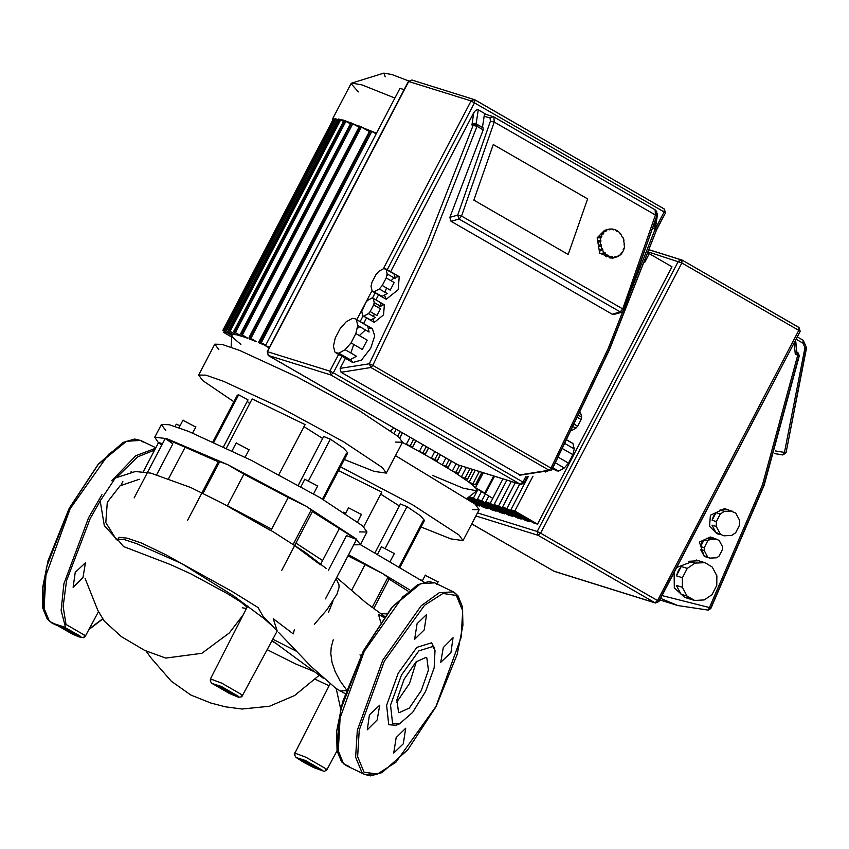 <?xml version="1.0" encoding="UTF-8"?>
<svg xmlns="http://www.w3.org/2000/svg" width="849" height="849" viewBox="0 0 849 849"><rect width="100%" height="100%" fill="white"/><g stroke="black" fill="none" stroke-linecap="round" stroke-linejoin="round"><path stroke-width="1.27" d="M434.826 451.498L431.271 458.311L454.279 472.14L469.062 482.2L476.013 488.313L485.458 493.534L475.451 487.666L483.251 472.755M438.084 453.377L434.911 459.447L431.271 458.311L421.73 452.91L425.466 454.045L423.046 452.719L419.279 451.541L421.73 452.91M422.898 444.621L419.279 451.541L408.953 445.895L412.72 447.041L410.3 445.714L406.3 444.473L408.953 445.895M410.078 437.235L406.3 444.473L402.405 442.393M432.343 475.302L463.076 488.133L476.692 490.86L476.013 488.313M492.749 498.405L476.745 488.737M475.291 470.282L469.062 482.2L475.514 484.779L470.388 483.208M466.271 467.47L461.4 476.777L467.566 479.271L463.034 477.891M456.146 463.787L452.4 470.951L458.439 473.402L454.279 472.14M445.916 457.898L442.318 464.774L448.325 467.226L444.398 466.027M396.26 429.265L394.201 433.213M434.911 459.447L437.331 460.763L433.542 459.617M332.797 120.091L332.649 118.807L343.622 120.08L376.531 133.229M358.374 91.872L351.062 83.595L351.783 83.075L362.024 84.868L394.934 98.028M408.74 80.995L391.803 74.542L383.875 73.152L385.266 76.813M234.377 331.927L344.715 120.876L344.036 120.388L233.592 331.651L241.095 336.066L242.305 336.437L242.825 335.451M241.095 336.066L236.913 334.952L237.433 333.954M236.054 334.771L228.307 330.219L236.054 334.771L233.337 334.506L233.857 333.508M232.859 334.548L224.677 329.741L232.859 334.548L231.798 335.228L222.894 330.325L231.798 335.228M231.766 335.535L233.305 338.04L240.893 344.407M265.535 345.532L258.478 342.529L369.411 131.478M256.525 341.733L249.086 337.35L256.525 341.733L249.468 338.953L249.988 337.955M247.897 338.369L242.4 334.877L247.897 338.369L242.305 336.437L233.592 331.651M231.692 336.788L223.298 332.182L231.671 337.095M265.631 345.363L259.497 341.733L265.758 345.118M223.68 330.611L334.018 119.55L333.339 119.072L335.228 119.932M225.463 330.028L335.801 118.966L335.122 118.489L338.189 120.027M229.092 330.494L339.43 119.444L338.751 118.956L343.484 121.46M344.036 120.388L350.393 123.827M241.286 334.294L351.624 123.243L350.945 122.755L358.968 127.148M249.871 337.626L360.209 126.575L359.53 126.087L368.922 131.277M260.282 342.02L370.62 130.958L369.941 130.481L376.203 133.855M340.534 466.833L412.816 504.953L459.086 535.061L463.055 540.59L450.936 538.945L421.062 526.996M395.475 455.637L475.228 504.2L479.186 509.729L472.384 509.633M437.734 581.82L425.614 575.484M422.494 580.567L420.351 579.623M393.978 553.304L381.859 546.968M380.692 494.16L399.433 505.951M348.568 554.705L382.697 573.606L347.984 555.83M372.106 607.587L387.526 578.105L389.489 578.434L382.697 573.606L409.642 589.843M408.082 591.063L389.15 579.082M424.203 582.17L360.401 544.655M351.635 590.395L364.879 565.052M385.435 547.966L407.032 506.662L400.441 504.03L375.014 552.657M407.032 506.662L420.467 515.768L424.5 520.426L423.12 520.819L399.21 566.548M338.571 470.59L381.763 492.102L363.648 526.762M233.836 401.726L202.678 380.532L198.719 375.003L205.872 375.194L223.531 381.307L280.839 407.732L343.643 441.841L382.39 467.566L386.348 473.095L374.239 471.45L344.365 459.511M218.809 349.671L214.85 344.142L222.003 344.333L239.662 350.446L296.97 376.871L359.774 410.98L398.521 436.715L402.49 442.244L395.687 442.138M361.027 514.324L348.918 507.999M345.787 513.072L343.654 512.127M180.179 425.54L176.592 424.532M195.419 426.792L183.31 420.457M248.672 449.556L236.563 443.22M317.271 485.808L305.162 479.473M303.984 426.665L322.726 438.466M158.413 442.743L154.709 437.256L166.733 438.657L227.596 464.668L305.99 506.11L355.996 538.701L360.347 544.761L353.725 544.846M359.583 531.845L367.033 531.962L362.693 525.902L320.222 497.705L251.4 460.328L188.605 431.366L169.238 424.659L161.406 424.458L165.746 430.517M218.225 461.739L165.226 438.487L172.846 443.794L156.768 474.549M162.52 443.666L158.519 442.562L161.713 445.216M293.213 544.305L310.819 510.62L312.782 510.939L305.99 506.11L288.182 497.567L243.886 474.145L227.596 464.668L218.49 461.251L219.329 462.249L203.038 493.407M328.34 570.411L346.541 535.602L356.538 539.465L312.443 511.597M320.837 563.916L339.08 529.033M270.969 530.476L288.182 497.567M243.886 474.145L227.299 505.877M184.933 447.561L168.792 478.443M308.739 480.47L330.325 439.166L323.734 436.535L298.307 485.172M330.325 439.166L343.771 448.283L347.793 452.942L346.413 453.324L322.514 499.053M237.741 396.515L237.274 395.156L238.654 394.764L248.057 399.879L223.552 446.744M247.303 401.312L249.712 403.615M238.654 394.764L213.831 442.244M278.928 474.612L305.067 424.606L252.142 398.966L226.45 448.113M687.319 568.384L682.437 577.713L676.388 575.824L678.255 570.836L681.259 566.506L687.319 568.384L694.991 563.152L688.932 561.263L698.525 560.733L705.455 562.866L712.184 567.005L716.906 575.792L716.821 585.407L711.95 594.725L704.267 599.956L694.673 600.487L687.074 596.115L681.015 594.226L676.303 585.439L682.363 587.328L687.074 596.115M676.717 567.44L696.371 560.032L697.857 560.584M707.695 541.025L704.224 547.679L700.584 546.544L701.752 542.893L704.065 539.89L707.695 541.025L709.987 539.465L706.357 538.33L712.725 537.778L719.103 540.389L722.478 546.66L722.457 549.526L718.976 556.18L716.683 557.751L709.838 558.133L703.927 555.692L700.563 549.42L704.192 550.545L707.567 556.817M707.366 556.753L704.256 556.403L699.332 542.14L710.295 537.024L711.483 537.491M720.27 514.027L716.312 521.594L712.067 520.278L713.478 516.16L716.025 512.7L720.27 514.027L724.144 511.385L719.899 510.069L727.572 509.591L735.765 513.157L739.606 520.299L739.564 525.149L735.605 532.726L731.732 535.358L723.932 535.793L715.856 532.27L712.024 525.128L716.269 526.444L720.101 533.586M720.631 534.032L716.779 533.565L709.531 526.295L710.454 515.216L724.547 508.647L726.022 509.23M722 534.944L723.932 535.793M715.856 532.27L712.024 525.128M719.899 510.069L727.699 509.633M731.934 510.949L724.144 511.385M712.067 520.278L716.025 512.7M716.269 526.444L716.312 521.594M700.584 546.544L704.065 539.89M706.357 538.33L713.202 537.948M716.843 539.083L709.987 539.465M703.927 555.692L700.563 549.42M708.565 557.517L706.198 556.997L709.838 558.133M704.192 550.545L704.224 547.679M688.932 561.263L698.525 560.733M704.585 562.622L694.991 563.152M681.015 594.226L676.303 585.439M690.874 599.001L688.613 598.609L692.954 599.956M676.388 575.824L681.259 566.506M689.484 598.131L684.719 597.42L674.35 587.795L674.064 572.523M682.363 587.328L682.437 577.713M476.098 504.996L479.43 506.036L472.935 502.29M467.428 498.066L483.378 507.267L487.782 508.636L468.287 497.397M488.207 507.829L487.782 508.636M473.445 498.151L469.062 496.792L491.741 509.867L496.145 511.247L473.445 498.151L477.817 489.799M496.569 510.44L496.145 511.247M481.351 491.836L477.393 499.382L500.093 512.478L504.508 513.847L481.808 500.761L485.288 494.107M504.922 513.04L504.508 513.847M488.812 496.134L485.755 501.992L508.455 515.078L512.86 516.447L490.16 503.361L502.948 478.9M513.284 515.651L512.86 516.447M506.906 480.131L494.118 504.593L516.818 517.678L521.222 519.057L498.522 505.972L511.31 481.5M521.636 518.251L521.222 519.057M502.47 507.203L525.17 520.288L529.574 521.657L506.885 508.572L502.47 507.203L515.258 482.731M506.885 508.572L519.673 484.11M498.522 505.972L494.118 504.593M490.16 503.361L485.755 501.992M481.808 500.761L477.393 499.382M529.999 520.851L529.574 521.657M510.833 509.803L533.533 522.888L537.481 524.12L514.781 511.034L510.833 509.803L528.269 476.448M648.148 253.32L649.326 253.681L644.858 262.235M533.013 476.172L514.781 511.034M537.481 524.12L672.026 266.766L649.326 253.681M794.176 342.763L795.354 354.224L796.786 352.696L795.428 340.364M562.76 448.845L572.905 454.693L574.242 448.898L565.328 443.762M567.1 440.228L571.515 442.775M578.137 417.825L581.087 419.533L581.639 417.124L579.167 415.692M338.847 353.152L345.097 349.682L356.453 356.219L350.191 359.689L338.847 353.152L335.79 352.728L334.793 351.879L333.402 346.031L335.259 337.976L340.131 328.659L346.042 321.867L352.293 318.396L355.349 318.81L367.702 326.196L369.082 332.055L357.737 325.507L355.88 333.561L367.235 340.109L362.364 349.427L351.008 342.89L355.88 333.561M357.376 328.393L359.711 326.642M359.339 335.557L365.378 329.921M368.763 328.33L372.371 328.627L374.727 335.854L370.769 348.132L361.409 360.093L352.813 362.544L350.754 359.562M363.945 316.093L368.413 313.621L375.226 317.537L370.758 320.02L362.735 315.711L361.748 311.541L365.781 302.477L367.543 300.45L372.011 297.978L373.051 298.243L380.034 302.276L381.021 306.457L374.207 302.531L373.656 304.929L380.469 308.856L376.988 315.51L370.175 311.583L373.656 304.929M373.889 304.112L375.566 303.305M378.304 307.614L380.108 305.927M381.105 305.247L384.395 304.78L383.568 314.894L374.26 322.376L373.008 319.288M374.207 291.759L379.291 288.936L387.229 293.521L382.146 296.333L372.159 291.122L371.034 286.368L371.968 282.303L375.927 274.726L378.909 271.298L383.992 268.486L393.978 273.696L395.103 278.451L387.165 273.877L386.231 277.931L394.169 282.515L390.211 290.093L382.262 285.508L386.231 277.931M386.826 275.861L388.407 274.588M391.028 280.711L394.085 277.867M395.167 277.167L399.232 276.668L398.17 289.668L386.199 299.272L384.597 295.505M394.169 282.515L390.211 290.093M387.229 293.521L382.146 296.333M373.051 291.632L380.097 295.696L379.418 294.762M393.978 273.696L395.103 278.451M387.165 273.877L386.04 269.122M382.262 285.508L379.291 288.936M384.99 292.226L386.465 287.928M380.034 302.276L381.021 306.457M374.207 302.531L373.22 298.349M380.469 308.856L376.988 315.51M360.146 321.58L363.096 315.924L368.965 318.991M375.226 317.537L370.758 320.02M373.411 316.497L374.282 313.96M370.175 311.583L368.413 313.621M367.702 326.196L369.082 332.055M357.737 325.507L356.357 319.659M367.235 340.109L362.364 349.427M337.032 353.173L346.137 358.427L345.256 356.845M356.453 356.219L350.191 359.689M350.796 352.961L353.715 344.439M351.008 342.89L345.097 349.682M573.68 426.962L575.845 428.214L572.014 430.337M580.652 412.954L581.639 417.124M581.087 419.533L577.607 426.187L574.837 424.585M575.845 428.214L577.607 426.187M552.678 468.457L556.382 470.728L558.631 471.11L552.996 467.863M555.543 462.949L564.267 467.979L558.631 471.11M573.001 443.624L574.242 448.898M572.905 454.693L568.522 463.087L558.451 457.293M564.267 467.979L568.522 463.087M587.593 198.868L568.183 254.541L473.869 200.162L493.28 144.489L587.593 198.868L493.28 144.489L473.869 200.162L568.183 254.541L587.593 198.868M269.621 346.997L265.45 345.702L269.175 347.846M404.156 89.644L399.996 88.349L265.45 345.702M520.331 475.281L341.054 372.233L340.12 368.36L345.394 358.267M363.552 323.543L366.503 317.897M375.916 299.888L378.548 294.868M390.646 271.712L473.763 112.715L475.652 110.338L477.711 109.574L486.328 114.466L493.205 116.61L490.075 118.064L490.425 121.237L494.267 122.097L493.959 116.939L655.12 209.852L655.428 215.02L622.699 308.93L620.237 311.933L621.924 312.167L623.389 310.692M657.084 213.173L657.37 215.349L655.141 227.012M473.763 112.715L471.906 125.036L473.944 123.752L475.96 123.89M476.756 124.177L473.148 125.429L476.989 126.289L476.756 124.177L483.113 127.828L483.23 129.897L449.853 217.397L451.052 221.302L459.076 219.01L461.538 216.017L457.696 215.158L459.076 219.01L620.237 311.933L612.214 314.226L451.052 221.302M482.391 127.403L484.206 115.676L485.044 114.573L486.328 114.466M615.355 313.323L613.944 314.448L612.214 314.226M601.294 236.043L601.4 237.635L598.885 237.879L599.33 236.606L601.294 236.043L602.61 233.571L600.646 234.133L603.384 232.562L605.326 230.769L603.363 231.331L604.392 230.684L608.744 229.188L608.892 229.877L610.07 229.655L609.922 228.965L612.511 228.975L612.479 229.665L613.689 229.899L613.731 229.209L616.268 230.164L616.056 230.779L617.191 231.437L617.403 230.811L619.653 232.626L620.216 234.133L620.598 233.634L622.487 237.709L622.986 237.402L624.026 240.309L623.463 240.479M608.107 229.368L607.449 229.601M608.765 229.294L609.922 228.965M612.479 229.559L613.731 229.209M616.544 231.066L617.403 230.811M619.94 233.825L620.598 233.634M622.402 237.561L622.986 237.402M624.026 240.309L623.453 240.416L624.588 244.788L623.983 244.968M624.588 244.788L623.994 244.682L624.524 246.21L623.962 249.118L623.219 249.33M613.424 257.947L612.458 258.287L599.681 253.172L597.123 237.794L604.488 230.397L606.515 230.037M612.458 258.287L618.454 256.313L618.136 255.687L619.154 255.04L619.483 255.666L621.426 253.872L620.969 253.373L621.744 252.365L622.2 252.864L623.516 250.391L623.41 248.799L623.962 249.118M622.2 252.864L621.128 253.172M619.483 255.666L618.295 256.005M614.103 257.809L612.925 258.032L614.888 257.47L614.74 256.78L615.918 256.557L616.066 257.247L614.082 257.693M615.918 256.557L614.761 256.886M610.335 258.022L609.115 257.788L611.078 257.226L611.11 256.536L612.331 256.769L612.299 257.459L610.335 258.022L610.357 257.438M612.331 256.769L611.089 257.12M606.568 256.833L605.433 256.175L607.619 254.997L608.754 255.655L606.568 256.833L606.303 255.931M608.754 255.655L606.791 256.218M603.183 254.371L602.249 253.352L604.584 252.302L605.528 253.32L603.183 254.371L602.907 253.172M605.528 253.32L603.565 253.883M600.519 250.869L599.861 249.595L602.323 248.715L602.981 249.999L600.519 250.869L600.434 249.426M602.981 249.999L601.018 250.561M600.784 246.114L598.81 246.677L598.503 245.265L601.05 244.597L601.824 249.033M599.373 246.518L599.086 245.159L598.503 245.265M601.05 244.597L599.086 245.159M600.222 241.647L598.248 242.198L598.322 240.787L600.88 240.341L600.805 241.753L600.222 241.647L600.476 244.703M598.863 242.029L598.322 240.787M600.88 240.341L598.916 240.904M599.617 237.667L599.33 236.606M601.845 236.362L599.882 236.924M603.384 232.562L603.841 233.061L603.066 234.069L602.61 233.571M601.718 233.825L601.421 233.125M603.841 233.061L601.877 233.624M606.356 230.121L606.674 230.748L605.645 231.395L605.326 230.769M606.674 230.748L605.486 231.087M614.888 257.47L612.299 257.459M611.078 257.226L608.531 256.271M607.396 255.623L605.157 253.809M604.212 252.8L602.482 250.317M600.285 240.225L600.848 237.317M267.265 649.644L295.367 663.833L314.342 671.665M277.4 644.295L271.86 641.037M239.821 621.564L240.161 620.577L239.492 620.194M272.837 639.212L296.768 651.363M315.329 679.327L329.072 685.748M333.275 639.817L331.195 647.235L330.813 653.497L332.086 662.613L335.238 671.792L340.035 680.824L346.466 689.781M242.305 607.799L246.465 608.574M247.144 607.247L240.607 601.856L227.447 593.61L191.025 573.966L170.182 564.5L123.54 546.501L117.608 539.412L119.507 537.29L127.117 538.149L141.825 543.19L166.001 554.822L181.41 563.418L136.466 543.54L123.063 539.264L117.608 539.412M181.41 563.418L231.883 591.307L258.128 607.555L263.01 616.141L277.209 630.977L273.314 618.698L293.255 633.906L294.38 629.555M346.148 690.693L339.918 690.959M340.534 708.374L336.204 688.571L345.172 693.591M384.31 616.99L378.505 614.58L380.67 622.094M314.385 624.291L327.014 609.667L336.989 594.204L339.091 587.402L339.016 584.738L336.13 578.519M320.391 564.776L294.656 545.62M270.884 530.636L227.235 505.983M117.618 540.346L116.111 539.179L105.796 522.517L107.271 502.3L119.985 485.893L139.31 479.282M118.361 538.903L118.361 537.969M380.692 613.721L386.306 613.88M380.172 615.228L383.886 617.573M227.394 505.686L271.691 529.107M295.961 543.137L322.588 560.573M121.12 485.108L122.893 481.256M85.473 562.76L82.958 577.49L73.11 587.317L75.274 572.353L85.473 562.76M130.948 471.959L131.839 471.832M396.536 702.558L409.547 683.466L416.466 661.413M398.468 712.109L399.253 712.64L409.314 708.055L421.231 690.693L428.395 670.158L426.845 657.826L426.06 657.296L415.989 661.88L404.082 679.242L396.918 699.778L398.468 712.109M434.433 648.965L431.61 642.81L416.87 647.352L398.223 673.246L386.582 705.296L388.778 724.749L396.165 725.237L397.905 724.377M432.735 646.556L418.918 650.822L401.428 675.093L390.519 705.148L392.578 723.38L399.497 723.836L412.572 712.438L425.678 691.277L434.157 667.876L434.996 650.557L432.735 646.556M424.182 630L426.633 614.474L417.071 623.739L414.62 639.265L424.182 630M379.662 705.243L369.453 714.837L367.299 729.8L377.147 719.973L379.662 705.243M396.196 737.558L393.756 753.084L403.307 743.809L405.758 728.283L396.196 737.558M440.727 662.316L450.925 652.711L453.09 637.748L443.242 647.585L440.727 662.316M493.694 476.013L484.779 493.046M440.355 454.682L437.235 460.657M449.121 459.744L445.905 465.899M451.392 461.049L448.23 467.109M459.521 465.369L456.019 472.076M462.058 466.154L458.333 473.286M470.006 468.637L465.146 477.945M472.553 469.423L467.459 479.154M481.871 472.331L475.419 484.662M479.324 471.535L473.095 483.452M400.166 431.515L397.788 436.078M402.437 432.831L399.794 437.882M413.654 439.294L410.3 445.714M415.925 440.599L412.614 446.924M426.272 446.563L423.046 452.719M428.533 447.869L425.37 453.928M224.624 331.418L224.083 332.458M225.707 332.044L225.187 333.041M345.925 121.248L235.491 332.511M352.844 123.614L242.4 334.877M361.419 126.947L250.975 338.21M371.83 131.34L261.386 342.593M225.303 330.197L224.783 331.184M337.011 119.348L226.577 330.601M340.64 119.815L230.196 331.078M806.253 347.888L786.11 452.613L784.476 452.432L782.704 454.894L785.537 453.366M795.354 354.224L799.323 355.752L797.816 352.632L797.689 355.572L762.529 484.8L709.424 607.587L708.225 610.113L677.81 605.56L708.225 610.113L710.783 608.553L709.424 607.587L662.008 595.574M708.469 610.049L710.486 608.521M554.811 571.526L553.622 571.09M475.928 515.969L538.096 535.337L540.643 533.151L537.162 531.463L538.096 535.337L654.993 602.737L658.909 601.516L657.551 600.551L654.993 602.737L553.824 571.218L471.779 523.907M799.928 331.131L798.909 327.459L798.782 330.399L800.14 331.365L658.707 601.294M648.625 252.036L681.885 262.999L682.012 260.059L678.393 261.312L537.162 531.463L477.531 512.892M798.909 327.459L682.012 260.059M681.885 262.999L798.782 330.399L657.551 600.551L540.643 533.151L681.885 262.999M681.025 259.752L649.4 249.903M710.581 608.33L763.792 485.267L799.026 355.763M660.564 598.354L677.81 605.56L659.737 599.925M797.816 352.632L796.882 352.091L797.922 352.675L799.323 355.752L764.058 485.384L710.783 608.553M785.633 453.164L785.813 452.623M803.186 340.269L803.058 343.208L804.916 347.697L806.55 347.878L803.186 340.269L797.264 336.851L803.292 340.311L806.55 347.878L786.11 452.613L782.778 454.915L774.585 453.536L782.704 454.894M796.054 339.165L803.058 343.208M804.916 347.697L784.476 452.432L775.392 450.904M519.715 475.175L551.043 470.388L552.328 469.126L550.969 468.16L549.123 470.24L551.043 470.388L552.03 469.094M471.906 125.036L473.148 125.429L426.378 244.448L369.304 363.743L370.939 367.5L372.785 365.431L369.304 363.743L340.12 368.36M523.96 483.007L522.899 482.073L520.352 484.259L523.96 483.007M458.938 465.125L457.749 464.7M268.167 355.37L330.823 374.982L333.37 372.796L329.89 371.119L330.823 374.982L520.352 484.259L457.951 464.817L268.422 355.54L267.393 351.868M665.287 212.664L664.268 208.981L664.141 211.921L665.499 212.887L656.51 229.474M387.24 269.749L474.602 102.644L474.835 99.758L474.251 99.503L471.121 100.957L664.141 211.921L655.895 227.691M408.624 81.706L411.861 80.061L473.742 99.397M338.645 354.373L329.89 371.119L267.488 351.677L408.719 81.515L471.121 100.957L383.366 268.825M664.268 208.981L474.729 99.704M525.902 476.353L522.899 482.073L333.37 372.796L341.988 356.304M372.467 298.02L375.141 292.905M372.021 290.528L356.792 319.649M524.066 482.816L527.399 476.438M476.13 123.922L478.274 109.754M656.192 229.856L654.94 226.916L655.173 229.028L608.245 348.461L550.969 468.16L372.785 365.42L430.061 245.722L476.989 126.289L483.23 129.897M652.701 227.596L656.341 230.429L609.147 349.703L552.137 468.903M654.94 226.916L653.274 225.951L655.057 226.959L656.341 230.429L609.497 349.65L552.328 469.126M655.301 220.135L654.335 226.545M341.054 372.233L370.939 367.5L549.123 470.24L519.238 474.962M545.217 472.033L549.356 470.357M623.612 310.607L622.699 308.93L461.538 216.017L494.267 122.097L655.428 215.02L656.595 216.421L623.718 309.768M484.079 116.207L490.075 118.064M492.696 116.515L486.785 114.668M490.425 121.237L457.696 215.158L449.853 217.397M655.863 213.417L655.831 210.796M494.203 117.12L655.12 209.852L656.648 211.518L656.595 216.421L623.866 310.341L621.924 312.167L613.944 314.448M656.394 215.784L655.821 213.619M295.335 753.933L294.656 752.989L306.065 757.276L326.154 768.865L326.833 769.81L325.454 769.735M296.471 757.669L313.355 767.4L322.365 770.213L305.481 760.481L296.471 757.669M312.039 766.244L300.801 759.77L306.797 761.638L318.035 768.112L312.039 766.244M100.182 500.995L90.196 518.58L66.53 580.727L63.102 606.494L66.063 624.397L84.656 635.243L85.335 636.198L83.955 636.124M54.983 624.047L71.857 633.779L80.867 636.591L63.993 626.859L54.983 624.047M70.541 632.622L59.303 626.148L65.309 628.016L76.537 634.49L70.541 632.622M211.157 679.858L210.478 678.913L221.876 683.201L241.976 694.79L242.655 695.734L241.275 695.66M212.292 683.594L229.166 693.325L238.187 696.138L221.302 686.395L212.292 683.594M227.85 692.168L216.622 685.684L222.618 687.563L233.857 694.036L227.85 692.168M359.987 654.919L360.974 655.587M89.166 629.024L102.75 618.762M102.018 494.606L88.593 517.646L63.898 583.825L61.149 610.41L65.596 627.644M66.18 628.462L70.531 632.059M143.173 442.127L140.563 440.387L126.597 441.247L108.534 454.332L70.127 508.71L44.668 578.827L43.002 605.74L49.465 621.383L54.856 624.047M69.268 508.445L46.355 567.44L43.957 611.163M126.161 441.438L98.229 464.403L69.31 508.371M155.526 448.283L135.798 455.722L111.707 480.789M154.582 450.076L137.634 456.868L117.342 476.724M420.351 583.921L392.418 606.897L363.489 650.854M437.352 584.611L434.752 582.881L420.775 583.73L402.723 596.815L364.306 651.194L338.847 721.321L337.191 748.224L343.643 763.867L349.226 766.562M461.315 603.766L455.817 593.557L453.217 591.817L439.241 592.676L421.178 605.761L382.772 660.14L357.312 730.257L355.646 757.159L362.109 772.802L364.709 774.543L379.11 773.492M456.38 595.436L442.987 593.462L424.596 605.241L384.374 661.063L359.276 730.182L357.641 756.703L364.009 772.123L377.402 774.086L395.793 762.306L436.004 706.495L461.103 637.376L462.737 610.856L456.38 595.436M363.446 650.928L340.545 709.923L338.146 753.657M467.375 498.108L476.692 490.86M485.458 493.534L494.489 476.268M425.466 454.045L428.66 447.943M399.9 437.988L402.564 432.894M412.72 447.041L416.052 440.673M451.519 461.124L448.325 467.226M472.681 469.465L467.566 479.271M462.196 466.197L458.439 473.402M482.009 472.373L475.514 484.779M440.472 454.756L437.331 460.763M351.062 83.595L332.649 118.807M231.14 347.209L231.766 335.419M390.667 430.613L394.053 427.992M228.307 330.219L338.751 118.956M222.894 330.325L333.339 119.072M224.677 329.741L335.122 118.489M350.945 122.755L240.5 334.018M369.941 130.481L259.497 341.733M359.53 126.087L249.086 337.35M383.875 73.152L351.783 83.075M422.314 580.907L425.349 575.113M377.646 554.132L381.594 546.586M373.645 608.733L389.489 578.434M390.264 561.306L394.445 553.304M437.065 583.995L438.201 581.83M424.5 520.426L400.112 567.079M479.186 509.729L463.055 540.59M214.85 344.142L198.719 375.003M345.607 513.422L348.642 507.617M175.138 426.41L176.316 424.15M179.033 427.737L183.034 420.085M232.117 450.819L236.287 442.838M300.949 486.636L304.887 479.101M367.033 531.962L360.347 544.761M161.406 424.458L154.709 437.256M281.73 570.348L312.782 510.939M187.427 520.649L218.49 461.251M134.174 497.896L165.226 438.487M143.226 471.8L158.519 442.562M313.557 493.81L317.738 485.819M245.149 457.197L249.139 449.556M192.649 433.001L195.886 426.803M357.599 521.795L361.494 514.335M325.485 598.874L356.538 539.465M347.793 452.942L323.405 499.583M237.274 395.156L212.887 441.809M402.49 442.244L386.348 473.095M696.371 560.032L705.455 562.866M710.295 537.024L712.725 537.778M724.547 508.647L727.572 509.591M716.779 533.565L719.814 534.509M704.256 556.403L706.686 557.167M684.719 597.42L693.803 600.243M471.768 523.918L554.301 571.419L655.47 602.949L658.909 601.516L800.14 331.365L799.015 327.512L682.118 260.112L649.421 249.85M795.64 339.971L796.893 352.25M567.153 440.111L572.322 443.093M372.371 328.627L355.349 318.81M384.395 304.78L373.051 298.243M399.232 276.668L385.616 268.815M386.199 299.272L372.573 291.43M374.26 322.376L362.905 315.828M352.813 362.544L335.79 352.728M552.625 468.563L556.382 470.728M656.373 230.344L665.499 212.887L664.374 209.034L474.835 99.758L411.861 80.061L408.422 81.483L267.191 351.635L268.316 355.498L457.844 464.774L520.83 484.471L524.268 483.049L527.717 476.448M483.113 127.828L475.631 123.763M655.555 227.33L657.338 215.55M604.488 230.397L608.425 229.272M337.021 750.739L326.833 769.81L324.329 771.423L313.695 767.581L303.655 762.317L295.898 757.287L294.327 754.379L330.049 683.838M301.936 759.515L317.484 767.751M54.686 623.909L72.197 633.959L78.883 636.899L83.542 637.673L85.335 636.198L98.452 611.63M60.183 625.872L75.986 634.129M247.834 605.899L210.478 678.913L210.287 681.238L211.709 683.212L229.506 693.506L238.505 697.188L241.7 696.796L277.23 630.977M217.747 685.43L233.295 693.675M319.277 675.273L294.656 695.522L269.42 706.219L242.018 709.064L225.325 706.739L210.669 702.993L190.76 695.023L171.296 681.216L151.292 658.283L146.272 651.3M272.104 640.571L323.427 678.33M85.08 578.477L97.815 610.42L104.353 621.139L121.407 636.676L144.808 650.461L165.746 658.039L201.86 653.263L229.304 632.908L243.514 614.336M182.981 564.415L233.454 595.786L264.379 618.794L271.945 625.575M278.716 632.484L311.074 666.444L336.193 688.688M326.207 568.49L305.099 552.264L273.346 531.909L222.799 503.499L190.802 487.581L150.835 473.063L135.384 471.524L115.4 477.934L100.203 500.857L104.321 525.658L117.65 540.42M332.893 601.538L328.457 612.426L332.893 601.538M384.714 616.438L365.951 602.673L336.639 577.532M102.846 618.91L88.88 629.565M155.792 447.763L140.563 440.387L134.673 439.082L123.126 442.393L98.144 464.318L69.215 508.36L48.043 560.68L42.45 588.495L42.8 608.096L47.342 619.25L52.065 623.113L56.618 625.32M363.393 650.854L391.739 607.502L417.347 584.855L428.798 581.565L434.752 582.881L453.217 591.817L457.908 595.648L462.493 606.971L462.928 625.342L457.208 654.367L436.068 706.57L407.722 749.922L382.103 772.569L370.663 775.848L364.709 774.543L346.243 765.596L341.521 761.733L337.021 750.781L336.607 731.276L342.572 701.964L363.393 650.854M399.497 723.836L396.165 725.237M434.996 650.557L434.019 647.065"/></g></svg>
